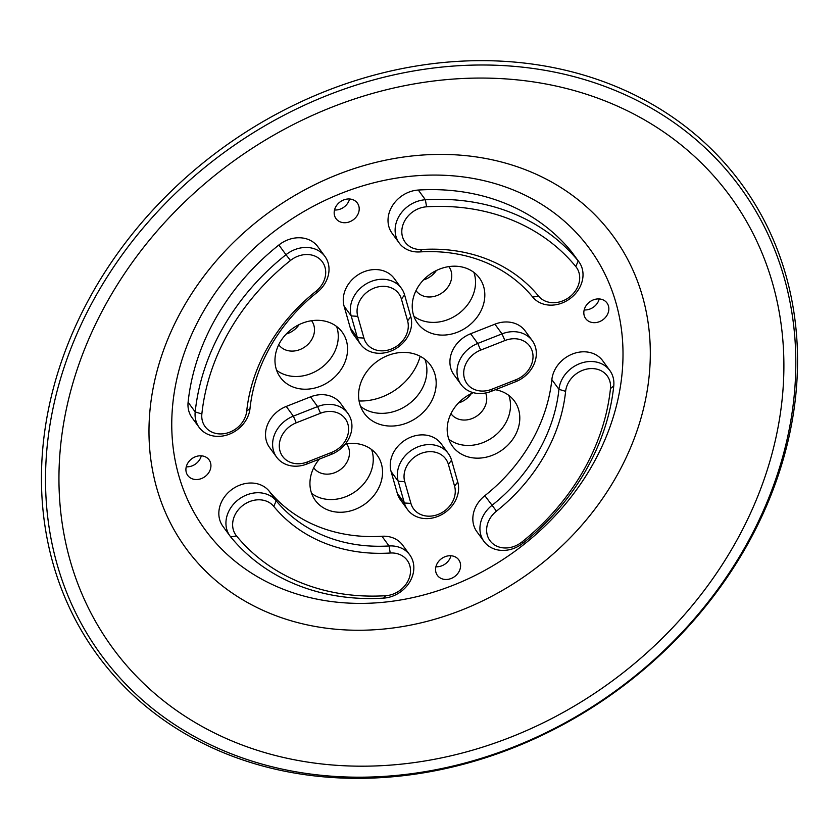 <?xml version="1.0" encoding="UTF-8"?>
<svg xmlns="http://www.w3.org/2000/svg" width="839" height="839" viewBox="0 0 839 839"><rect width="100%" height="100%" fill="white"/><g stroke="black" fill="none" stroke-linecap="round" stroke-linejoin="round"><path stroke-width="1.26" d="M565.622 391.341A169.121 142.158 -36.2 0 1 496.457 511.14A23.786 19.989 143.8 0 0 497.642 546.525A23.786 19.989 143.8 0 0 521.848 542.046A216.682 182.136 143.8 0 0 610.467 388.562A23.786 19.989 143.8 0 0 599.549 370.02A23.786 19.989 143.8 0 0 565.622 391.341L558.942 389.338A29.071 24.436 -36.2 0 1 600.42 363.277A29.071 24.436 -36.2 0 1 609.817 370.492A29.071 24.436 -36.2 0 1 613.76 385.94A221.968 186.583 -36.2 0 1 522.98 543.169A29.071 24.436 -36.2 0 1 493.395 548.643A29.071 24.436 -36.2 0 1 483.988 541.428A29.071 24.436 -36.2 0 1 491.948 505.393A163.836 137.711 143.8 0 0 558.942 389.338L551.852 379.637A163.836 137.711 -36.2 0 1 484.848 495.692A29.071 24.436 143.8 0 0 476.898 531.727L483.988 541.428M532.272 340.665L525.183 330.954A29.071 24.436 143.8 0 0 515.775 323.739A29.071 24.436 143.8 0 0 494.916 324.179L502.005 333.88A29.071 24.436 -36.2 0 1 522.875 333.45A29.071 24.436 -36.2 0 1 532.272 340.665A29.071 24.436 -36.2 0 1 515.607 381.735L491.35 391.31A29.071 24.436 -36.2 0 1 470.48 391.74A29.071 24.436 -36.2 0 1 461.072 384.524A29.071 24.436 -36.2 0 1 477.748 343.445L502.005 333.88L504.931 340.54L480.674 350.104A23.786 19.989 143.8 0 0 463.925 370.146A23.786 19.989 143.8 0 0 474.727 389.621A23.786 19.989 143.8 0 0 491.801 389.265L516.058 379.7A23.786 19.989 143.8 0 0 532.796 359.658A23.786 19.989 143.8 0 0 522.005 340.194A23.786 19.989 143.8 0 0 504.931 340.54M404.723 481.649L410.911 503.4A23.786 19.989 143.8 0 0 421.241 514.727A23.786 19.989 143.8 0 0 446.243 509.588A23.786 19.989 143.8 0 0 454.581 486.18L448.404 464.428A23.786 19.989 143.8 0 0 438.073 453.102A23.786 19.989 143.8 0 0 413.071 458.241A23.786 19.989 143.8 0 0 404.723 481.649L398.189 481.25A29.071 24.436 -36.2 0 1 408.383 452.641A29.071 24.436 -36.2 0 1 438.944 446.369A29.071 24.436 -36.2 0 1 448.341 453.574A29.071 24.436 -36.2 0 1 451.56 460.202L457.748 481.953A29.071 24.436 -36.2 0 1 447.554 510.563A29.071 24.436 -36.2 0 1 416.993 516.834A29.071 24.436 -36.2 0 1 407.586 509.63A29.071 24.436 -36.2 0 1 404.367 503.001L398.189 481.25L391.089 471.539L397.277 493.29A29.071 24.436 143.8 0 0 400.497 499.918L407.586 509.63M320.529 413.239L296.272 422.804A23.786 19.989 143.8 0 0 279.523 442.845A23.786 19.989 143.8 0 0 290.325 462.31A23.786 19.989 143.8 0 0 307.399 461.953L331.657 452.389A23.786 19.989 143.8 0 0 348.395 432.358A23.786 19.989 143.8 0 0 337.603 412.882A23.786 19.989 143.8 0 0 320.529 413.239L317.603 406.579A29.071 24.436 -36.2 0 1 338.474 406.139A29.071 24.436 -36.2 0 1 347.87 413.354A29.071 24.436 -36.2 0 1 331.206 454.434L306.938 463.998A29.071 24.436 -36.2 0 1 286.078 464.428A29.071 24.436 -36.2 0 1 276.671 457.224A29.071 24.436 -36.2 0 1 293.346 416.144L317.603 406.579L310.514 396.868L286.246 406.433A29.071 24.436 143.8 0 0 269.581 447.512L276.671 457.224M401.357 288.249L394.267 278.538A29.071 24.436 143.8 0 0 384.86 271.333A29.071 24.436 143.8 0 0 354.299 277.615A29.071 24.436 143.8 0 0 344.105 306.214L351.205 315.925A29.071 24.436 -36.2 0 1 361.399 287.316A29.071 24.436 -36.2 0 1 391.96 281.044A29.071 24.436 -36.2 0 1 401.357 288.249A29.071 24.436 -36.2 0 1 404.587 294.877L410.764 316.628A29.071 24.436 -36.2 0 1 400.57 345.238A29.071 24.436 -36.2 0 1 370.009 351.51A29.071 24.436 -36.2 0 1 360.602 344.305A29.071 24.436 -36.2 0 1 357.383 337.677L351.205 315.925L357.75 316.324L363.927 338.075A23.786 19.989 143.8 0 0 374.257 349.391A23.786 19.989 143.8 0 0 399.259 344.263A23.786 19.989 143.8 0 0 407.597 320.855L401.42 299.103A23.786 19.989 143.8 0 0 391.089 287.777A23.786 19.989 143.8 0 0 366.087 292.916A23.786 19.989 143.8 0 0 357.75 316.324M578.952 261.862L571.852 252.161A29.071 24.436 143.8 0 0 571.139 251.239A221.968 186.583 143.8 0 0 504.784 203.206A221.968 186.583 143.8 0 0 418.294 190.044L425.383 199.755A221.968 186.583 -36.2 0 1 511.874 212.917A221.968 186.583 -36.2 0 1 578.239 260.939A29.071 24.436 -36.2 0 1 578.952 261.862A29.071 24.436 -36.2 0 1 575.103 294.059A29.071 24.436 -36.2 0 1 541.417 303.372A29.071 24.436 -36.2 0 1 532.723 297.09A163.836 137.711 143.8 0 0 483.746 261.642A163.836 137.711 143.8 0 0 419.909 251.92A29.071 24.436 -36.2 0 1 408.583 250.2A29.071 24.436 -36.2 0 1 399.186 242.985A29.071 24.436 -36.2 0 1 399.312 215.78A29.071 24.436 -36.2 0 1 425.383 199.755L426.579 206.803A23.786 19.989 143.8 0 0 402.93 224.883A23.786 19.989 143.8 0 0 412.83 248.082A23.786 19.989 143.8 0 0 422.101 249.487A169.121 142.158 -36.2 0 1 487.994 259.524A169.121 142.158 -36.2 0 1 538.554 296.115A23.786 19.989 143.8 0 0 545.665 301.253A23.786 19.989 143.8 0 0 573.593 293.21A23.786 19.989 143.8 0 0 575.785 266.54A216.682 182.136 143.8 0 0 511.003 219.661A216.682 182.136 143.8 0 0 426.579 206.803M324.955 256.451L317.866 246.739A29.071 24.436 143.8 0 0 308.458 239.535A29.071 24.436 143.8 0 0 278.873 244.998L285.973 254.71A29.071 24.436 -36.2 0 1 315.558 249.235A29.071 24.436 -36.2 0 1 324.955 256.451A29.071 24.436 -36.2 0 1 317.006 292.486A163.836 137.711 143.8 0 0 250.001 408.541A29.071 24.436 -36.2 0 1 208.533 434.602A29.071 24.436 -36.2 0 1 199.126 427.387A29.071 24.436 -36.2 0 1 195.193 411.939A221.968 186.583 -36.2 0 1 285.973 254.71L290.483 260.457A216.682 182.136 143.8 0 0 201.863 413.942A23.786 19.989 143.8 0 0 212.781 432.484A23.786 19.989 143.8 0 0 246.708 411.162A169.121 142.158 -36.2 0 1 315.873 291.364A23.786 19.989 143.8 0 0 314.688 255.979A23.786 19.989 143.8 0 0 290.483 260.457M230.715 536.939A29.071 24.436 -36.2 0 1 230.001 536.016A29.071 24.436 -36.2 0 1 233.85 503.82A29.071 24.436 -36.2 0 1 267.536 494.507A29.071 24.436 -36.2 0 1 276.22 500.799A163.836 137.711 143.8 0 0 325.207 536.236A163.836 137.711 143.8 0 0 389.044 545.958A29.071 24.436 -36.2 0 1 400.371 547.689A29.071 24.436 -36.2 0 1 409.768 554.894A29.071 24.436 -36.2 0 1 409.642 582.098A29.071 24.436 -36.2 0 1 383.559 598.123A221.968 186.583 -36.2 0 1 297.079 584.961A221.968 186.583 -36.2 0 1 230.715 536.939L236.535 535.964A216.682 182.136 143.8 0 0 301.327 582.843A216.682 182.136 143.8 0 0 385.751 595.7A23.786 19.989 143.8 0 0 409.401 577.61A23.786 19.989 143.8 0 0 399.5 554.422A23.786 19.989 143.8 0 0 390.229 553.016A169.121 142.158 -36.2 0 1 324.336 542.98A169.121 142.158 -36.2 0 1 273.776 506.389A23.786 19.989 143.8 0 0 266.666 501.25A23.786 19.989 143.8 0 0 238.727 509.294A23.786 19.989 143.8 0 0 236.535 535.964M609.817 370.492L602.727 360.78A29.071 24.436 143.8 0 0 593.32 353.576A29.071 24.436 143.8 0 0 551.852 379.637M409.768 554.894L402.678 545.182A29.071 24.436 143.8 0 0 393.271 537.977A29.071 24.436 143.8 0 0 381.944 536.257A163.836 137.711 -36.2 0 1 318.107 526.535A163.836 137.711 -36.2 0 1 269.13 491.088A29.071 24.436 143.8 0 0 260.436 484.795A29.071 24.436 143.8 0 0 226.75 494.119A29.071 24.436 143.8 0 0 222.901 526.305L230.001 536.016M448.341 453.574L441.251 443.873A29.071 24.436 143.8 0 0 431.844 436.658A29.071 24.436 143.8 0 0 401.283 442.94A29.071 24.436 143.8 0 0 391.089 471.539M347.87 413.354L340.781 403.643A29.071 24.436 143.8 0 0 331.374 396.438A29.071 24.436 143.8 0 0 310.514 396.868M589.953 321.872A13.214 11.106 143.8 0 0 605.265 317.635A13.214 11.106 143.8 0 0 607.006 303.005A13.214 11.106 143.8 0 0 602.738 299.722A13.214 11.106 143.8 0 0 587.426 303.959A13.214 11.106 143.8 0 0 585.674 318.6A13.214 11.106 143.8 0 0 589.953 321.872M599.224 298.946A13.214 11.106 -36.2 0 1 584.175 309.948M441.681 578.679A13.214 11.106 143.8 0 0 456.993 574.442A13.214 11.106 143.8 0 0 458.744 559.812A13.214 11.106 143.8 0 0 454.465 556.54A13.214 11.106 143.8 0 0 439.154 560.777A13.214 11.106 143.8 0 0 437.402 575.407A13.214 11.106 143.8 0 0 441.681 578.679M450.952 555.754A13.214 11.106 -36.2 0 1 435.902 566.755M192.026 478.733A13.214 11.106 143.8 0 0 207.338 474.496A13.214 11.106 143.8 0 0 209.089 459.866A13.214 11.106 143.8 0 0 204.81 456.594A13.214 11.106 143.8 0 0 189.499 460.831A13.214 11.106 143.8 0 0 187.758 475.461A13.214 11.106 143.8 0 0 192.026 478.733M201.297 455.808A13.214 11.106 -36.2 0 1 186.248 466.809M340.298 221.926A13.214 11.106 143.8 0 0 355.61 217.689A13.214 11.106 143.8 0 0 357.362 203.059A13.214 11.106 143.8 0 0 353.083 199.776A13.214 11.106 143.8 0 0 337.771 204.013A13.214 11.106 143.8 0 0 336.019 218.654A13.214 11.106 143.8 0 0 340.298 221.926M349.569 199A13.214 11.106 -36.2 0 1 334.52 210.002M319.418 459.08A38.311 32.207 143.8 0 0 315.307 500.422A38.311 32.207 143.8 0 0 327.703 509.923A38.311 32.207 143.8 0 0 372.097 497.642A38.311 32.207 143.8 0 0 377.172 455.21A38.311 32.207 143.8 0 0 364.776 445.698A38.311 32.207 143.8 0 0 345.364 443.967M371.593 449.536A38.311 32.207 -36.2 0 1 359.48 488.246A38.311 32.207 -36.2 0 1 318.411 497.212A38.311 32.207 -36.2 0 1 311.594 493.374M473.311 392.662A38.311 32.207 143.8 0 0 452.557 446.317A38.311 32.207 143.8 0 0 464.953 455.818A38.311 32.207 143.8 0 0 509.357 443.537A38.311 32.207 143.8 0 0 514.433 401.094A38.311 32.207 143.8 0 0 502.037 391.593A38.311 32.207 143.8 0 0 495.335 389.736M508.843 395.431A38.311 32.207 -36.2 0 1 496.73 434.141A38.311 32.207 -36.2 0 1 455.661 443.107A38.311 32.207 -36.2 0 1 448.855 439.269M429.988 332.758A38.311 32.207 143.8 0 0 474.392 320.477A38.311 32.207 143.8 0 0 479.457 278.045A38.311 32.207 143.8 0 0 467.061 268.543A38.311 32.207 143.8 0 0 422.657 280.824A38.311 32.207 143.8 0 0 417.591 323.256A38.311 32.207 143.8 0 0 429.988 332.758M473.878 272.371A38.311 32.207 -36.2 0 1 461.765 311.091A38.311 32.207 -36.2 0 1 420.696 320.047A38.311 32.207 -36.2 0 1 413.879 316.219M292.727 386.873A38.311 32.207 143.8 0 0 337.131 374.582A38.311 32.207 143.8 0 0 342.207 332.15A38.311 32.207 143.8 0 0 329.811 322.648A38.311 32.207 143.8 0 0 285.407 334.929A38.311 32.207 143.8 0 0 280.331 377.361A38.311 32.207 143.8 0 0 292.727 386.873M336.617 326.476A38.311 32.207 -36.2 0 1 324.504 365.196A38.311 32.207 -36.2 0 1 283.435 374.152A38.311 32.207 -36.2 0 1 276.629 370.324M448.844 266.613A20.346 17.105 -36.2 0 1 448.907 266.687A20.346 17.105 -36.2 0 1 446.212 289.224A20.346 17.105 -36.2 0 1 422.636 295.748A20.346 17.105 -36.2 0 1 416.05 290.703A20.346 17.105 -36.2 0 1 415.997 290.619M423.496 279.922A20.346 17.105 143.8 0 0 436.374 270.515M346.559 443.779A20.346 17.105 -36.2 0 1 346.622 443.852A20.346 17.105 -36.2 0 1 343.927 466.39A20.346 17.105 -36.2 0 1 320.351 472.913A20.346 17.105 -36.2 0 1 313.765 467.858A20.346 17.105 -36.2 0 1 313.713 467.784M485.655 392.967A20.346 17.105 -36.2 0 1 479.646 413.826A20.346 17.105 -36.2 0 1 457.601 418.797A20.346 17.105 -36.2 0 1 451.015 413.753A20.346 17.105 -36.2 0 1 450.963 413.679M458.461 402.982A20.346 17.105 143.8 0 0 471.35 393.564M311.594 320.718A20.346 17.105 -36.2 0 1 311.647 320.792A20.346 17.105 -36.2 0 1 308.962 343.329A20.346 17.105 -36.2 0 1 285.375 349.853A20.346 17.105 -36.2 0 1 278.8 344.808A20.346 17.105 -36.2 0 1 278.737 344.724M286.246 334.027A20.346 17.105 143.8 0 0 299.124 324.62M420.203 356.292A55.489 46.648 -36.2 0 1 359.061 400.969M226.436 753.894A399.007 335.401 -36.2 0 1 94.429 289.361A399.007 335.401 -36.2 0 1 612.564 85.106A399.007 335.401 -36.2 0 1 744.571 549.639A399.007 335.401 -36.2 0 1 226.436 753.894M424.933 359.354A40.954 34.43 -36.2 0 1 412.421 401.042A40.954 34.43 -36.2 0 1 368.269 410.848A40.954 34.43 -36.2 0 1 360.539 406.401M417.203 354.907A40.954 34.43 -36.2 0 1 430.449 365.07A40.954 34.43 -36.2 0 1 425.027 410.428A40.954 34.43 -36.2 0 1 377.56 423.559A40.954 34.43 -36.2 0 1 364.315 413.396A40.954 34.43 -36.2 0 1 369.737 368.038A40.954 34.43 -36.2 0 1 417.203 354.907M278.873 244.998A221.968 186.583 143.8 0 0 188.104 402.238A29.071 24.436 143.8 0 0 192.037 417.686L199.126 427.387M344.105 306.214L350.293 327.965A29.071 24.436 143.8 0 0 353.513 334.593L360.602 344.305M494.916 324.179L470.648 333.744A29.071 24.436 143.8 0 0 453.983 374.823L461.072 384.524M418.294 190.044A29.071 24.436 143.8 0 0 392.212 206.069A29.071 24.436 143.8 0 0 392.086 233.273L399.186 242.985M273.776 506.389L276.22 500.799L269.13 491.088M390.229 553.016L389.044 545.958L381.944 536.257M109.741 297.352A382.563 321.578 -36.2 0 1 606.524 101.509A382.563 321.578 -36.2 0 1 733.097 546.902A382.563 321.578 -36.2 0 1 236.315 742.746A382.563 321.578 -36.2 0 1 109.741 297.352M98.09 291.951A395.945 332.831 -36.2 0 1 612.25 89.27A395.945 332.831 -36.2 0 1 743.249 550.237A395.945 332.831 -36.2 0 1 229.089 752.929A395.945 332.831 -36.2 0 1 98.09 291.951M522.98 543.169L521.848 542.046M491.801 389.265L491.35 391.31M457.748 481.953L454.581 486.18M306.938 463.998L307.399 461.953M407.597 320.855L410.764 316.628M571.139 251.239L578.239 260.939L575.785 266.54M422.101 249.487L419.909 251.92M246.708 411.162L250.001 408.541M383.559 598.123L385.751 595.7M527.647 170.611A264.558 222.377 -36.2 0 1 615.176 478.618A264.558 222.377 -36.2 0 1 271.637 614.043A264.558 222.377 -36.2 0 1 184.108 306.046A264.558 222.377 -36.2 0 1 527.647 170.611M512.598 189.666A238.129 200.164 -36.2 0 1 591.39 466.904A238.129 200.164 -36.2 0 1 282.156 588.8A238.129 200.164 -36.2 0 1 203.374 311.563A238.129 200.164 -36.2 0 1 512.598 189.666M363.927 338.075L357.383 337.677L350.293 327.965M296.272 422.804L293.346 416.144L286.246 406.433M410.911 503.4L404.367 503.001L397.277 493.29M480.674 350.104L477.748 343.445L470.648 333.744M201.863 413.942L195.193 411.939L188.104 402.238M496.457 511.14L484.848 495.692M315.873 291.364L317.006 292.486M538.554 296.115L532.723 297.09M404.587 294.877L401.42 299.103M331.657 452.389L331.206 454.434M448.404 464.428L451.56 460.202M515.607 381.735L516.058 379.7M613.76 385.94L610.467 388.562"/></g></svg>
